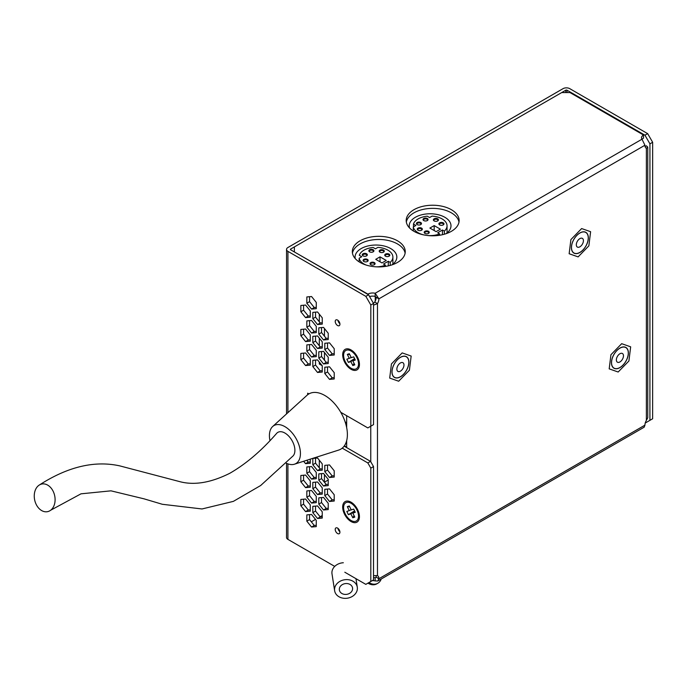 <?xml version="1.0" encoding="UTF-8"?>
<svg xmlns="http://www.w3.org/2000/svg" width="687" height="687" viewBox="0 0 687 687"><rect width="100%" height="100%" fill="white"/><g stroke="black" fill="none" stroke-linecap="round" stroke-linejoin="round"><path stroke-width="1.03" d="M397.507 262.425A26.467 15.286 -0 0 0 405.253 251.622A26.467 15.286 -0 0 0 388.919 237.504A26.467 15.286 -0 0 0 360.065 240.811A26.467 15.286 -0 0 0 352.319 251.622A26.467 15.286 -0 0 0 368.653 265.74A26.467 15.286 -0 0 0 397.507 262.425M405.115 253.185A26.467 15.286 -0 0 0 387.648 240.356A26.467 15.286 -0 0 0 360.065 243.945A26.467 15.286 -0 0 0 352.457 253.185M451.376 231.321A26.467 15.286 -0 0 0 459.131 220.518A26.467 15.286 -0 0 0 442.789 206.392A26.467 15.286 -0 0 0 413.943 209.707A26.467 15.286 -0 0 0 406.197 220.518A26.467 15.286 -0 0 0 422.531 234.636A26.467 15.286 -0 0 0 451.376 231.321M458.993 222.081A26.467 15.286 -0 0 0 441.526 209.252A26.467 15.286 -0 0 0 413.943 212.841A26.467 15.286 -0 0 0 406.335 222.081M346.66 440.659L346.66 447.125L344.376 445.803M346.66 444L345.707 443.441M642.122 139.298A6.776 3.907 180 0 1 643.504 138.147L643.504 135.013L569.995 92.573L562.009 92.573M294.38 247.08L294.38 251.957L367.897 294.13A6.776 3.907 180 0 1 375.162 293.255L641.993 139.203A6.776 3.907 180 0 1 641.521 137.778A6.776 3.907 180 0 1 643.504 135.013M375.162 296.389L375.162 293.255L378.906 298.836A6.776 3.907 -60 0 1 377.472 303.611L374.758 302.048A6.776 3.907 -60 0 0 376.193 297.265L375.162 296.389A6.776 3.907 180 0 0 369.572 296.561M372.26 580.644A6.776 3.907 0 0 1 375.162 580.91L377.73 581.03L378.906 578.737L376.193 577.174L375.162 577.776A6.776 3.907 0 0 0 373.522 577.535M646.312 148.323L647.764 147.087L647.764 417.773L646.381 420.367A6.776 3.907 -60 0 0 644.938 425.15L644.157 427.202L377.73 581.03M645.102 146.554L646.381 145.816L647.764 147.087M311.323 521.819L315.513 519.406M320.099 516.753L322.246 515.516M375.162 580.91L375.162 577.776L376.193 577.174A6.776 3.907 -60 0 0 376.047 575.878M644.938 425.15L378.906 578.737A6.776 3.907 -60 0 0 377.507 575.637A6.776 3.907 -60 0 0 377.472 575.62L373.522 575.629M646.381 420.367L646.381 148.358A6.776 3.907 -60 0 1 646.347 148.34A6.776 3.907 -60 0 1 644.938 145.24L641.993 139.203M579.871 233.039A11.851 6.844 120 0 0 571.49 247.56A11.851 6.844 120 0 0 579.871 252.395A11.851 6.844 120 0 0 588.252 237.882A11.851 6.844 120 0 0 579.871 233.039M400.418 357.386A11.851 6.844 120 0 0 392.037 371.899A11.851 6.844 120 0 0 400.418 376.734A11.851 6.844 120 0 0 408.799 362.221A11.851 6.844 120 0 0 400.418 357.386M619.923 348.172A11.851 6.844 120 0 0 611.542 362.684A11.851 6.844 120 0 0 619.923 367.519A11.851 6.844 120 0 0 628.296 353.006A11.851 6.844 120 0 0 619.923 348.172M376.193 297.265L378.906 298.836L644.938 145.24M373.479 303.371L374.758 302.048M373.539 305.157L377.472 303.611L377.472 575.62M346.66 415.695L346.66 427.597M583.177 239.325A5.024 2.903 120 0 0 582.378 238.372A5.024 2.903 120 0 0 577.93 240.407A5.024 2.903 120 0 0 576.556 246.118A5.024 2.903 120 0 0 577.363 247.071A5.024 2.903 120 0 0 581.812 245.036A5.024 2.903 120 0 0 583.177 239.325M573.894 253.082A11.962 6.904 120 0 0 584.5 248.23A11.962 6.904 120 0 0 587.754 234.628A11.962 6.904 120 0 0 585.856 232.361M571.996 250.815A11.962 6.904 120 0 0 582.945 250.059A11.962 6.904 120 0 0 587.763 234.628A11.962 6.904 120 0 0 576.814 235.383A11.962 6.904 120 0 0 571.996 250.815M588.862 245.86L578.128 256.886L569.145 253.743L570.897 239.583L581.631 228.565L590.614 231.699L588.862 245.86M623.229 354.449A5.024 2.903 120 0 0 622.431 353.496A5.024 2.903 120 0 0 617.982 355.531A5.024 2.903 120 0 0 616.608 361.242A5.024 2.903 120 0 0 617.407 362.195A5.024 2.903 120 0 0 621.864 360.16A5.024 2.903 120 0 0 623.229 354.449M613.938 368.206A11.962 6.904 120 0 0 624.543 363.354A11.962 6.904 120 0 0 627.806 349.752A11.962 6.904 120 0 0 625.909 347.485M612.04 365.939A11.962 6.904 120 0 0 622.989 365.183A11.962 6.904 120 0 0 627.815 349.76A11.962 6.904 120 0 0 616.857 350.516A11.962 6.904 120 0 0 612.04 365.939M628.914 360.993L618.171 372.01L609.189 368.867L610.941 354.707L621.683 343.689L630.666 346.832L628.914 360.993M403.733 363.663A5.024 2.903 120 0 0 402.934 362.71A5.024 2.903 120 0 0 398.477 364.745A5.024 2.903 120 0 0 397.112 370.456A5.024 2.903 120 0 0 397.91 371.409A5.024 2.903 120 0 0 402.359 369.374A5.024 2.903 120 0 0 403.733 363.663M394.441 377.421A11.962 6.904 120 0 0 405.047 372.569A11.962 6.904 120 0 0 408.31 358.966A11.962 6.904 120 0 0 406.403 356.699M392.543 375.154A11.962 6.904 120 0 0 403.492 374.398A11.962 6.904 120 0 0 408.318 358.975A11.962 6.904 120 0 0 397.361 359.73A11.962 6.904 120 0 0 392.543 375.154M409.409 370.207L398.675 381.225L389.692 378.082L391.444 363.921L402.178 352.903L411.17 356.046L409.409 370.207M322.177 365.664L319.309 364.007L319.309 362.101M319.309 345.759L319.309 338.133M319.309 321.799L319.309 314.165M324.453 360.151L324.453 352.525M324.453 336.175L324.453 328.549M319.309 467.847L319.309 460.221M324.453 474.614L324.358 482.137M345.389 422.685L346.66 421.947M324.453 482.188L328.231 479.998M346.66 443.227A7.334 4.234 120 0 0 345.733 443.364M385.484 256.174L385.484 256.174A2.542 1.468 180 0 1 385.484 254.096A2.542 1.468 180 0 1 389.074 254.096A2.542 1.468 180 0 1 389.074 256.174A2.542 1.468 180 0 1 385.484 256.174M388.851 256.285A1.975 1.142 0 0 0 389.254 255.598A1.975 1.142 0 0 0 388.679 254.791A1.975 1.142 0 0 0 386.523 254.542A1.975 1.142 0 0 0 385.304 255.598A1.975 1.142 0 0 0 385.708 256.285M379.945 252.172L379.945 252.172A2.542 1.468 180 0 1 379.945 250.102A2.542 1.468 180 0 1 383.544 250.102A2.542 1.468 180 0 1 383.544 252.172A2.542 1.468 180 0 1 379.945 252.172M383.312 252.292A1.975 1.142 0 0 0 383.715 251.597A1.975 1.142 0 0 0 383.14 250.789A1.975 1.142 0 0 0 380.984 250.549A1.975 1.142 0 0 0 379.765 251.597A1.975 1.142 0 0 0 380.169 252.292M369.589 251.828L369.589 251.828A2.542 1.468 180 0 1 369.589 249.759A2.542 1.468 180 0 1 373.187 249.759A2.542 1.468 180 0 1 373.187 251.828A2.542 1.468 180 0 1 369.589 251.828M372.955 251.949A1.975 1.142 0 0 0 373.367 251.253A1.975 1.142 0 0 0 372.783 250.446A1.975 1.142 0 0 0 370.628 250.197A1.975 1.142 0 0 0 369.408 251.253A1.975 1.142 0 0 0 369.821 251.949M363.002 255.856L363.002 255.856A2.542 1.468 180 0 1 363.002 253.786A2.542 1.468 180 0 1 366.592 253.786A2.542 1.468 180 0 1 366.592 255.856A2.542 1.468 180 0 1 363.002 255.856M366.369 255.976A1.975 1.142 0 0 0 366.772 255.281A1.975 1.142 0 0 0 366.197 254.473A1.975 1.142 0 0 0 364.041 254.224A1.975 1.142 0 0 0 362.822 255.281A1.975 1.142 0 0 0 363.225 255.976M363.844 261.472L363.844 261.472A2.542 1.468 180 0 1 363.844 259.403A2.542 1.468 180 0 1 367.433 259.403A2.542 1.468 180 0 1 367.433 261.472A2.542 1.468 180 0 1 363.844 261.472M367.21 261.584A1.975 1.142 0 0 0 367.614 260.897A1.975 1.142 0 0 0 367.038 260.09A1.975 1.142 0 0 0 364.883 259.841A1.975 1.142 0 0 0 363.663 260.897A1.975 1.142 0 0 0 364.067 261.584M370.765 264.667L370.765 264.667A2.542 1.468 180 0 1 370.765 262.597A2.542 1.468 180 0 1 374.355 262.597A2.542 1.468 180 0 1 374.355 264.667A2.542 1.468 180 0 1 370.765 264.667M374.132 264.787A1.975 1.142 0 0 0 374.535 264.091A1.975 1.142 0 0 0 373.96 263.284A1.975 1.142 0 0 0 371.804 263.044A1.975 1.142 0 0 0 370.585 264.091A1.975 1.142 0 0 0 370.989 264.787M359.138 261.859L359.138 258.226A16.935 9.773 0 0 0 363.981 264.006A16.935 9.773 0 0 0 366.008 265.002M390.199 265.414L390.199 262.374A16.935 9.773 0 0 0 392.887 257.093A16.935 9.773 0 0 0 377.919 247.38L375.445 248.814L373.093 247.457A16.935 9.773 0 0 0 359.301 255.315L361.74 256.723L359.138 258.226M388.292 265.886L388.292 261.275L390.199 262.374M385.467 266.41L385.467 265.173L383.509 264.04L388.292 261.275M376.734 266.857A16.935 9.773 0 0 0 385.467 265.173M386.249 260.45L380.023 256.852L375.729 259.334L381.955 262.923L386.249 260.45M380.023 261.807L380.023 256.852M391.839 264.916A20.885 12.057 0 0 0 396.837 257.093A20.885 12.057 0 0 0 390.714 248.565A20.885 12.057 0 0 0 367.957 245.955A20.885 12.057 0 0 0 355.067 257.093A20.885 12.057 0 0 0 355.231 258.595M375.239 301.129L375.239 296.415M398.099 244.306L396.888 243.602M439.646 224.907L439.646 224.907A2.542 1.468 180 0 1 439.646 222.828A2.542 1.468 180 0 1 443.235 222.828A2.542 1.468 180 0 1 443.235 224.907A2.542 1.468 180 0 1 439.646 224.907M443.012 225.018A1.975 1.142 0 0 0 443.416 224.331A1.975 1.142 0 0 0 442.832 223.524A1.975 1.142 0 0 0 440.685 223.275A1.975 1.142 0 0 0 439.465 224.331A1.975 1.142 0 0 0 439.869 225.018M434.107 220.905L434.107 220.905A2.542 1.468 180 0 1 434.107 218.835A2.542 1.468 180 0 1 437.696 218.835A2.542 1.468 180 0 1 437.696 220.905A2.542 1.468 180 0 1 434.107 220.905M437.473 221.025A1.975 1.142 0 0 0 437.877 220.329A1.975 1.142 0 0 0 437.293 219.522A1.975 1.142 0 0 0 435.146 219.282A1.975 1.142 0 0 0 433.926 220.329A1.975 1.142 0 0 0 434.33 221.025M423.75 220.561L423.75 220.561A2.542 1.468 180 0 1 423.75 218.492A2.542 1.468 180 0 1 427.34 218.492A2.542 1.468 180 0 1 427.34 220.561A2.542 1.468 180 0 1 423.75 220.561M427.116 220.682A1.975 1.142 0 0 0 427.52 219.986A1.975 1.142 0 0 0 426.945 219.179A1.975 1.142 0 0 0 424.789 218.93A1.975 1.142 0 0 0 423.57 219.986A1.975 1.142 0 0 0 423.973 220.682M417.155 224.589L417.155 224.589A2.542 1.468 180 0 1 417.155 222.519A2.542 1.468 180 0 1 420.753 222.519A2.542 1.468 180 0 1 420.753 224.589A2.542 1.468 180 0 1 417.155 224.589M420.521 224.709A1.975 1.142 0 0 0 420.933 224.014A1.975 1.142 0 0 0 420.35 223.206A1.975 1.142 0 0 0 418.194 222.966A1.975 1.142 0 0 0 416.975 224.014A1.975 1.142 0 0 0 417.387 224.709M417.997 230.205L417.997 230.205A2.542 1.468 180 0 1 417.997 228.136A2.542 1.468 180 0 1 421.595 228.136A2.542 1.468 180 0 1 421.595 230.205A2.542 1.468 180 0 1 417.997 230.205M421.371 230.325A1.975 1.142 0 0 0 421.775 229.63A1.975 1.142 0 0 0 421.191 228.823A1.975 1.142 0 0 0 419.044 228.573A1.975 1.142 0 0 0 417.825 229.63A1.975 1.142 0 0 0 418.228 230.325M424.918 233.4L424.918 233.4A2.542 1.468 180 0 1 424.918 231.33A2.542 1.468 180 0 1 428.516 231.33A2.542 1.468 180 0 1 428.516 233.4A2.542 1.468 180 0 1 424.918 233.4M428.284 233.52A1.975 1.142 0 0 0 428.697 232.824A1.975 1.142 0 0 0 428.113 232.017A1.975 1.142 0 0 0 425.957 231.777A1.975 1.142 0 0 0 424.738 232.824A1.975 1.142 0 0 0 425.15 233.52M413.291 230.926L413.291 226.959A16.935 9.773 0 0 0 418.134 232.738A16.935 9.773 0 0 0 424.772 235.1M444.352 234.224L444.352 231.107A16.935 9.773 0 0 0 447.039 225.825A16.935 9.773 0 0 0 432.071 216.113L429.598 217.547L427.254 216.19A16.935 9.773 0 0 0 413.462 224.048L415.901 225.456L413.291 226.959M442.454 234.714L442.454 230.008L444.352 231.107M439.628 235.263L439.628 233.906L437.662 232.773L442.454 230.008M413.462 226.865L413.462 224.048M426.387 235.358A16.935 9.773 0 0 0 439.628 233.906M440.401 229.183L434.175 225.585L429.882 228.067L436.116 231.656L440.401 229.183M434.175 230.54L434.175 225.585M445.794 233.786A20.885 12.057 0 0 0 450.99 225.825A20.885 12.057 0 0 0 444.875 217.298A20.885 12.057 0 0 0 422.119 214.688A20.885 12.057 0 0 0 409.229 225.825A20.885 12.057 0 0 0 409.555 227.972M339.146 321.679L338.571 322.091M335.213 529.454A3.332 1.924 -120 0 0 336.664 532.803A3.332 1.924 -120 0 0 339.232 533.696A3.332 1.924 -120 0 0 339.919 532.176A3.332 1.924 -120 0 0 338.468 528.818A3.332 1.924 -120 0 0 335.9 527.925A3.332 1.924 -120 0 0 335.213 529.454M337.961 528.355A3.332 1.924 -120 0 0 339.885 531.704M335.222 321.439A3.332 1.924 -120 0 0 336.673 324.796A3.332 1.924 -120 0 0 339.241 325.681A3.332 1.924 -120 0 0 339.936 324.161A3.332 1.924 -120 0 0 338.476 320.812A3.332 1.924 -120 0 0 335.917 319.919A3.332 1.924 -120 0 0 335.222 321.439M337.97 320.348A3.332 1.924 -120 0 0 339.902 323.689M649.919 420.332L652.633 418.769L652.65 142.278L649.936 143.841L649.919 420.332L645.248 423.029M340.761 412.294L367.82 427.915L373.53 424.618L373.539 303.431L368.55 294.783L290.644 249.802L290.644 249.063L565.77 90.22A0.902 0.524 0 0 1 567.05 90.22L644.947 135.202L647.661 133.639L652.65 142.278M644.947 135.202L649.936 143.841M370.817 426.189L370.825 304.994L365.836 296.355L287.93 251.365A4.74 2.739 0 0 1 286.539 249.433A4.74 2.739 0 0 1 287.93 247.5L563.057 88.657A4.74 2.739 0 0 1 569.763 88.657L647.661 133.639M307.673 394.733L307.673 393.187L308.91 393.9M373.539 303.431L370.825 304.994M368.55 294.783L365.836 296.355M344.814 572.228L365.819 584.362L373.522 579.914L373.53 466.559L370.817 468.122L367.82 462.935L342.212 448.147M373.53 466.559L370.533 461.372L367.82 462.935M370.808 581.485L370.817 468.122M334.724 566.406L287.913 539.372A4.74 2.739 180 0 1 286.522 537.44L286.531 463.304M322.246 511.798L317.531 505.933L312.817 506.353L312.817 512.639L317.531 518.505L322.246 518.084L322.246 511.798M315.531 506.113L315.531 511.076L320.245 516.942L322.246 516.761M320.245 516.942L317.531 518.505M315.531 511.076L312.817 512.639M317.531 481.973L312.817 482.394L312.817 488.68L317.531 494.546L322.246 494.125L322.246 487.839L317.531 481.973M315.531 482.154L315.531 487.109L320.245 492.974L322.246 492.802M320.245 492.974L317.531 494.546M315.531 487.109L312.817 488.68M311.546 479.114L316.26 478.693L316.26 472.407L311.546 466.542L306.831 466.962L306.831 473.249L311.546 479.114L314.26 477.542L316.26 477.371M309.545 466.722L309.545 471.686L314.26 477.542M309.545 471.686L306.831 473.249M318.802 480.161L323.517 486.027L328.231 485.606L328.231 479.32L323.517 473.455L318.802 473.875L318.802 480.161L321.516 478.599L326.231 484.464L323.517 486.027M321.516 473.635L321.516 478.599M326.231 484.464L328.231 484.283M311.555 357.034L316.269 356.613L316.269 350.327L311.555 344.462L306.84 344.883L306.84 351.169L311.555 357.034L314.268 355.462L316.269 355.291M309.554 344.642L309.554 349.606L314.268 355.462M309.554 349.606L306.84 351.169M323.525 363.947L328.24 363.526L328.24 357.24L323.525 351.375L318.811 351.796L318.811 358.082L323.525 363.947L326.239 362.375L328.24 362.204M321.525 351.555L321.525 356.519L326.239 362.375M321.525 356.519L318.811 358.082M323.517 497.422L318.802 497.843L318.802 504.121L323.517 509.986L328.231 509.565L328.231 503.288L323.517 497.422M321.516 497.594L321.516 502.558L326.231 508.423L328.231 508.243M326.231 508.423L323.517 509.986M321.516 502.558L318.802 504.121M300.846 475.481L300.846 481.767L305.56 487.633L310.275 487.212L310.275 480.926L305.56 475.061L300.846 475.481M303.56 475.241L303.56 480.196L300.846 481.767M303.56 480.196L308.274 486.061L310.275 485.881M308.274 486.061L305.56 487.633M329.502 488.886L324.788 489.307L324.788 495.593L329.502 501.458L334.217 501.038L334.217 494.752L329.502 488.886M327.501 489.067L327.501 494.022L332.216 499.887L334.217 499.715M332.216 499.887L329.502 501.458M327.501 494.022L324.788 495.593M329.502 477.491L334.217 477.07L334.217 470.793L329.502 464.927L324.796 465.348L324.788 471.634L329.502 477.491L332.216 475.928L334.217 475.748M327.51 465.108L327.501 470.063L332.216 475.928M327.501 470.063L324.788 471.634M317.531 470.578L322.246 470.157L322.246 463.88L317.531 458.014L312.817 458.435L312.817 464.721L317.531 470.578L320.245 469.015L322.246 468.835M315.531 458.186L315.531 463.15L320.245 469.015M315.531 463.15L312.817 464.721M306.797 460.264L308.274 462.102L305.56 463.665L310.275 463.244L310.275 459.148M308.274 462.102L310.275 461.922M303.637 461.269L305.56 463.665M316.26 520.334L311.546 514.469L306.831 514.889L306.831 521.175L311.546 527.041L316.26 526.62L316.26 520.334M309.545 514.649L309.545 519.604L314.26 525.469L316.26 525.289M314.26 525.469L311.546 527.041M309.545 519.604L306.831 521.175M311.546 490.509L306.831 490.93L306.831 497.208L311.546 503.073L316.26 502.652L316.26 496.366L311.546 490.509M309.545 490.681L309.545 495.645L314.26 501.51L316.26 501.33M314.26 501.51L311.546 503.073M309.545 495.645L306.831 497.208M310.275 504.885L305.56 499.02L300.846 499.44L300.846 505.726L305.56 511.592L310.275 511.171L310.275 504.885M303.56 499.2L303.56 504.164L308.274 510.029L310.275 509.848M308.274 510.029L305.56 511.592M303.56 504.164L300.846 505.726M305.569 341.585L310.284 341.164L310.284 334.887L305.569 329.021L300.854 329.442L300.854 335.72L305.569 341.585L308.283 340.022L310.284 339.842M303.568 329.193L303.568 334.157L308.283 340.022M303.568 334.157L300.854 335.72M317.54 348.498L322.255 348.077L322.255 341.8L317.54 335.934L312.825 336.355L312.825 342.633L317.54 348.498L320.254 346.935L322.255 346.755M315.539 336.106L315.539 341.07L320.254 346.935M315.539 341.07L312.825 342.633M329.511 355.411L334.226 354.99L334.226 348.713L329.511 342.847L324.796 343.268L324.796 349.554L329.511 355.411L332.225 353.848L334.226 353.668M327.51 343.028L327.51 347.983L332.225 353.848M327.51 347.983L324.796 349.554M305.569 365.553L310.284 365.132L310.284 358.846L305.569 352.981L300.854 353.401L300.854 359.687L305.569 365.553L308.283 363.981L310.284 363.801M303.568 353.161L303.568 358.116L308.283 363.981M303.568 358.116L300.854 359.687M317.54 372.466L322.255 372.045L322.255 365.759L317.54 359.894L312.825 360.314L312.825 366.6L317.54 372.466L320.254 370.894L322.255 370.714M315.539 360.074L315.539 365.029L320.254 370.894M315.539 365.029L312.825 366.6M329.511 379.379L334.226 378.958L334.226 372.672L329.511 366.806L324.796 367.227L324.796 373.513L329.511 379.379L332.225 377.807L334.226 377.635M327.51 366.987L327.51 371.942L332.225 377.807M327.51 371.942L324.796 373.513M322.255 317.832L317.54 311.967L312.825 312.387L312.825 318.674L317.54 324.539L322.255 324.118L322.255 317.832M315.539 312.147L315.539 317.111L320.254 322.976L322.255 322.796M320.254 322.976L317.54 324.539M315.539 317.111L312.825 318.674M310.284 310.919L305.569 305.054L300.854 305.475L300.854 311.761L305.569 317.626L310.284 317.205L310.284 310.919M303.568 305.234L303.568 310.198L308.283 316.054L310.284 315.883M308.283 316.054L305.569 317.626M303.568 310.198L300.854 311.761M316.269 302.392L311.555 296.526L306.84 296.947L306.84 303.233L311.555 309.09L316.269 308.669L316.269 302.392M309.554 296.707L309.554 301.662L314.268 307.527L316.269 307.347M314.268 307.527L311.555 309.09M309.554 301.662L306.84 303.233M328.24 339.55L328.24 333.264L323.525 327.398L318.811 327.819L318.811 334.105L323.525 339.971L328.24 339.55M321.525 327.579L321.525 332.542L326.239 338.399L328.24 338.227M326.239 338.399L323.525 339.971M321.525 332.542L318.811 334.105M316.269 332.637L316.269 326.351L311.555 320.486L306.84 320.906L306.84 327.192L311.555 333.058L316.269 332.637M309.554 320.666L309.554 325.621L314.268 331.486L316.269 331.314M314.268 331.486L311.555 333.058M309.554 325.621L306.84 327.192M370.533 461.372L344.135 446.129M290.644 249.063A0.902 0.524 0 0 0 290.644 249.802M358.528 363.93A10.554 6.097 -120 0 0 351.066 351.005A10.554 6.097 -120 0 0 343.603 355.316A10.554 6.097 -120 0 0 351.066 368.241A10.554 6.097 -120 0 0 358.528 363.93M358.52 516.186A10.554 6.097 -120 0 0 351.057 503.253A10.554 6.097 -120 0 0 343.594 507.564A10.554 6.097 -120 0 0 351.057 520.488A10.554 6.097 -120 0 0 358.52 516.186M381.199 579.021A10.494 8.57 -120 0 1 377.85 583.246L376.837 583.83A10.494 8.57 -120 0 1 367.966 583.126M377.85 583.246A10.494 8.57 -120 0 1 368.979 582.533M345.965 594.427A6.664 5.419 171.1 0 0 352.551 587.96A6.664 5.419 171.1 0 0 345.965 583.538A6.664 5.419 171.1 0 0 339.378 590.013A6.664 5.419 171.1 0 0 345.965 594.427M343.337 562.747A11.464 9.326 171.1 0 0 332.001 573.877L334.638 590.751A11.464 9.326 171.1 0 0 345.965 598.343A11.464 9.326 171.1 0 0 357.292 587.222A11.464 9.326 171.1 0 0 345.965 579.622A11.464 9.326 171.1 0 0 334.638 590.751M339.61 530.639L338.923 530.682M339.73 530.991L339.215 531.051M354.715 358.854L350.859 361.577L348.412 362.418L346.823 359.189L349.271 358.348L347.321 354.398L349.314 353.711L351.272 357.669L353.719 356.828L355.308 360.048L352.86 360.89L354.81 364.849L352.817 365.536L354.071 363.346M352.817 365.536L350.859 361.577M352.86 360.89L354.939 359.301M349.271 358.348L351.194 357.523M347.321 354.398L349.717 354.526M344.513 361.869A11.851 6.844 -120 0 0 356.287 370.207A11.851 6.844 -120 0 0 357.618 357.369A11.851 6.844 -120 0 0 345.836 349.039A11.851 6.844 -120 0 0 344.513 361.869M348.412 362.418L354.604 358.623M354.707 511.102L350.851 513.833L348.403 514.675L346.815 511.446L349.262 510.604L347.304 506.645L349.305 505.958L351.255 509.917L353.711 509.076L355.299 512.304L352.852 513.146L354.801 517.096L352.809 517.783L354.063 515.602M352.809 517.783L350.851 513.833M352.852 513.146L354.93 511.549M349.262 510.604L351.186 509.771M347.304 506.645L349.709 506.774M344.505 514.125A11.851 6.844 -120 0 0 356.278 522.455A11.851 6.844 -120 0 0 357.609 509.625A11.851 6.844 -120 0 0 345.827 501.287A11.851 6.844 -120 0 0 344.505 514.125M348.403 514.675L354.595 510.87M50.658 510.235L81.006 493.824L110.985 490.836L144.038 498.839L162.33 504.284L202.021 508.964L233.374 501.373L260.674 485.511L293.109 455.885A14.109 8.15 -120 0 0 293.77 444.352A14.109 8.15 -120 0 0 284.925 433.05A14.109 8.15 -120 0 0 276.672 433.334C261.627 450.629 246.049 463.914 229.939 473.206C211.459 482.497 195.065 485.391 180.75 481.896L119.736 465.872C94.463 460.324 67.566 466.765 39.047 485.202A14.109 10.228 78.1 0 1 47.695 485.125A14.109 10.228 78.1 0 1 54.969 497.457A14.109 10.228 78.1 0 1 50.658 510.235A14.109 10.228 78.1 0 1 41.649 510.57A14.109 10.228 78.1 0 1 34.35 497.938A14.109 10.228 78.1 0 1 39.047 485.202M286.17 463.141A21.932 12.667 -120 0 0 294.44 464.206A21.932 12.667 -120 0 0 299.601 447.237A21.932 12.667 -120 0 0 284.925 426.661A21.932 12.667 -120 0 0 272.679 426.507A21.932 12.667 -120 0 0 269.965 440.642M294.44 464.206L338.665 450.079A31.885 18.412 -120 0 0 346.171 425.399A31.885 18.412 -120 0 0 324.839 395.489A31.885 18.412 -120 0 0 307.029 395.274L272.679 426.507M370.765 461.776L370.765 426.215M567.05 90.22L567.05 92.573M565.77 90.22L565.77 92.573M287.913 539.372L287.913 463.871M287.922 412.647L287.93 251.365M392.887 264.151L392.887 257.093M447.039 232.884L447.039 225.825M286.539 249.433L286.531 413.909M355.96 578.669L357.292 587.222"/></g></svg>
